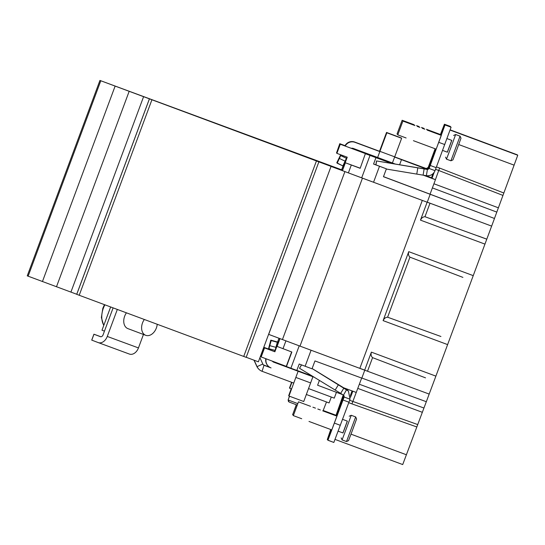 <?xml version="1.0" encoding="UTF-8"?>
<svg xmlns="http://www.w3.org/2000/svg" width="545" height="545" viewBox="0 0 545 545"><rect width="100%" height="100%" fill="white"/><g stroke="black" fill="none" stroke-linecap="round" stroke-linejoin="round"><path stroke-width="0.82" d="M432.778 173.916L431.531 177.915L428.574 176.818L435.441 179.693L430.053 194.184L494.479 218.477L383.462 176.716L386.391 168.834L373.563 164.052L375.948 157.648L370.014 155.427L361.682 177.834L427.232 202.243L430.175 194.32M422.3 200.41L359.836 368.366L309.696 349.72L364.769 370.205L361.826 378.121L314.956 360.933L312.019 368.808L299.198 364.026L296.814 370.43L286.452 366.56L291.854 352.029L276.894 346.341L274.884 351.763L278.161 341.497L275.797 347.846M427.253 202.195L491.644 226.114L486.787 239.166L424.977 216.726C423.009 216.815 421.51 217.952 420.468 220.132L427.137 202.209M440.925 336.49L387.604 317.21C385.642 317.299 384.136 318.43 383.101 320.617L447.615 344.603L486.787 239.166L478.292 236.005M383.101 320.617L408.743 251.661C408.103 253.99 408.505 255.823 409.935 257.165L387.604 317.21M447.615 344.603L435.891 376.132L371.377 352.138L364.687 370.116L359.857 368.318M361.682 177.834L351.116 173.91L362.459 178.154L299.995 346.116L309.696 349.72M362.459 178.154L372.16 181.758M435.891 376.132L429.174 394.076L364.769 370.205M361.846 378.053L426.34 401.713L429.174 394.076M361.669 378.067L351.934 403.879L348.759 402.701M296.841 370.362L312.476 376.179M343.636 387.768L356.307 392.475M260.762 356.614L264.032 347.369L260.639 356.484L261.089 356.737M291.63 351.947L286.268 366.369L261.028 356.893L264.414 347.785L274.762 351.627M350.496 397.325L352.833 391.187M350.054 399.213L344.14 397.012L327.927 440.258L333.84 442.451L350.054 399.213L348.425 391.085L312.115 368.57M338.166 431.17L342.975 432.955L345.21 427.082L347.369 421.135L342.567 419.35M347.308 421.108L342.914 432.934M349.202 416.21L351.232 415.283L346.722 427.668L342.069 439.91L341.143 437.88M355.667 416.932L356.594 418.955L352.622 429.862L348.534 440.632L346.504 441.559L355.667 416.932L351.232 415.283M350.544 396.535L352.574 391.092M345.394 388.837L346.089 389.259M343.725 395.295L344.065 396.379A1.574 1.574 137 0 1 343.97 396.828L341.885 402.517L344.018 396.883A1.574 1.574 -43 0 0 343.752 395.323M348.425 391.085L348.303 390.956A7.882 7.882 137 0 0 346.647 389.607L312.128 368.536M338.459 384.661L335.175 390.05L299.518 368.263L301.453 364.871M299.518 368.263L301.569 364.912M311.079 350.237L305.125 366.247M299.212 345.816L290.88 368.209M341.633 169.788L99.926 80.435L331.06 166.395L268.596 334.351L299.995 346.116M288.652 341.872L285.921 340.85L282.984 348.732M261.15 357.03L264.536 347.914L274.884 351.763M279.912 338.602L278.461 342.505L279.837 338.574M279.98 338.629L277.051 346.511M278.979 338.254L276.867 343.929M285.921 340.85L281.138 339.058M344.91 171.593L282.446 339.549M331.06 166.395L268.658 334.419M331.122 166.457L343.602 171.096L342.444 170.667L345.38 162.785L360.177 168.31L365.402 153.588L360.177 168.31M351.116 173.91L343.602 171.096M348.384 172.888L351.314 165.012M342.444 170.667L341.749 169.917L343.214 165.973L341.626 169.788L343.636 164.392M373.543 182.275L379.497 166.266M365.579 153.779L370.014 155.427M345.38 162.785L360 168.112M345.387 160.734L343.187 166.641L343.514 166.75M347.09 157.144L343.452 166.92L343.187 166.641M365.402 153.588L340.284 144.241L336.892 153.356L347.24 157.205L345.223 162.621M381.48 159.14L364.673 152.954M517.382 154.848L450.163 129.853L517.75 155.243L494.465 218.463M427.26 202.175L491.644 226.114L494.479 218.477M402.714 464.565L335.052 439.406L402.714 464.565L426.319 401.699M424.977 216.726L430.005 203.203M383.489 176.634L430.053 194.184M373.591 163.984L386.391 168.834M375.948 157.648L391.821 163.473M423.336 175.197L435.441 179.693M340.284 144.241L392.557 163.595M345.04 145.658L339.773 143.696L344.999 145.726M351.695 148.22L381.432 159.276M351.825 148.179L364.714 152.845M425.693 175.585L431.354 177.69M386.316 169.039L426.374 175.694L427.403 169.475L376.506 160.939L427.28 169.345A1.574 1.574 -43 0 0 429.017 168.337L431.095 162.642L428.963 168.282A1.574 1.574 137 0 1 428.738 168.684L426.933 169.209L394.648 157.083M376.506 160.939L375.866 164.828M426.374 175.694C430.461 176.083 433.35 174.407 435.046 170.667L451.069 127.217L445.033 124.887L429.14 168.466L435.046 170.667M376.595 161.027L375.948 164.924M417.797 167.887L416.768 174.107M423.097 175.156L424.126 168.93M427.28 169.345L429.017 168.337M428.029 168.964L424.139 168.03L426.769 169.032L428.05 168.957A1.574 1.574 -43 0 0 428.799 168.105L435.959 149.248M441.143 135.303L445.033 124.887L450.947 127.087M413.41 140.685L436.184 149.153L441.314 135.364L427.157 130.098M443.991 127.557L441.048 135.262M431.974 178.392L434.161 172.377M433.67 173.01L431.756 178.16M442.581 150.413L447.391 152.198L449.618 146.326L451.785 140.378L446.968 138.587M451.723 140.358L447.322 152.178M453.617 135.453L455.64 134.526L451.131 146.912L446.484 159.154L445.558 157.124M460.075 136.175L461.002 138.198L457.037 149.105L452.943 159.876L450.919 160.802L460.075 136.175L455.64 134.526M433.139 173.583L431.531 177.915M450.334 126.856L450.313 126.406L444.407 124.212L440.558 135.078M394.709 156.926L426.34 168.569L428.145 168.044A1.574 1.574 -43 0 0 428.363 167.642L430.441 161.947L428.309 167.581A1.574 1.574 137 0 1 426.578 168.589L426.238 168.534M435.428 148.874L435.203 149.48L435.789 149.698M435.203 149.48L428.527 167.812L427.777 168.664L426.503 168.746L423.928 167.805L426.558 168.8L427.839 168.725A1.574 1.574 -43 0 0 428.118 168.541L428.867 167.921M427.989 168.889A1.574 1.574 137 0 0 428.268 168.705L428.677 168.371M395.295 164.052L392.407 162.975L401.638 138.28L386.861 132.789L377.631 157.485L352.751 148.233L351.47 148.315M425.706 168.337L426.456 168.46L428.193 167.451L435.135 148.765M440.449 134.513L444.407 124.212L450.313 126.406M440.401 135.024L440.558 134.554L426.401 129.288M402.142 120.268L397.012 134.056L402.142 120.268L414.18 124.744M377.631 157.485L392.407 162.975L377.631 157.485L379.831 151.571L354.952 142.32A7.882 7.882 -43 0 0 345.251 146.006M344.924 145.883A7.882 7.882 137 0 1 354.7 142.047L379.579 151.299L386.541 132.435L401.29 138.13M401.502 159.631L399.594 164.76L401.508 159.637M379.831 151.571L386.834 132.748L401.638 138.28M346.954 157.096L342.887 165.912L336.783 162.771L340.489 155.209M341.02 154.889L340.714 155.529L346.416 158.234M340.359 155.148L340.7 154.766M379.531 151.285L386.541 132.435M386.575 132.476L401.352 137.967M340.714 155.529L337.185 163.207L342.887 165.912M340.761 155.039L337.375 162.158L340.918 154.848M340.823 155.638L346.518 158.343M350.517 395.759L352.288 390.983M336.633 416.019L336.96 415.147L336.721 416.053M328.976 436.906L331.51 429.814M343.466 395.105L343.52 395.227A1.574 1.574 137 0 1 343.534 396.358L336.142 415.835M331.013 429.63L327.293 439.577L330.733 429.528M333.84 442.451L327.804 440.122L331.605 429.848M336.728 416.06L343.806 396.658L343.636 395.22M348.057 390.69L345.217 388.728M344.733 388.435L348.03 390.656M343.507 395.132L343.582 395.295A1.574 1.574 -43 0 1 343.67 395.616L343.834 396.576M343.732 395.459A1.574 1.574 137 0 1 343.82 395.772L343.895 396.235M272.384 361.206L273.256 362.003L298.129 371.247L288.966 396.024L303.742 401.515L312.905 376.745L314.165 377.215M297.877 370.981L272.534 361.458M344.099 388.047L347.819 390.431L344.638 388.251M302.189 372.351L314.029 377.126M317.612 385.226L319.397 380.41L317.612 385.226L342.839 394.723M308.995 421.442L331.776 429.91L336.899 416.121L322.742 410.855M344.018 396.883L343.486 395.118L346.647 389.607M343.813 395.384L340.652 393.388L343.936 388.006M335.175 390.05L340.652 393.388M348.936 402.21L343.03 400.016M298.483 401.835L293.353 415.624L298.483 401.835L310.527 406.311M288.966 396.024L298.129 371.247L312.905 376.745M308.552 388.585L334.262 398.143L336.428 392.332M254.14 360.238L257.077 366.649A8.931 8.931 137 0 0 262.084 371.302L293.735 383.074M259.917 357.697L262.813 364.019A2.63 2.63 137 0 0 264.284 365.388L271.056 367.909A7.882 7.882 -43 0 1 266.096 358.869M268.406 349.263L270.817 340.148L271.219 340.584L268.699 349.379M274.966 350.36L274.632 351.58M265.81 358.76A7.882 7.882 137 0 0 267.793 365.634L268.045 365.899M269.611 367.194L264.032 365.123A2.63 2.63 -43 0 1 263.16 364.585M288.993 395.827L291.228 388.857M288.68 395.711L291.187 388.844M269.019 348.718L275.096 350.394L277.303 342.26L270.817 340.148L276.894 341.824M268.603 349.338L270.776 341.252L268.522 349.311M99.926 80.435L27.25 275.852L76.729 294.259M115.111 86.144L42.435 281.567M129.151 91.362L56.476 286.786M143.594 96.683L70.918 292.1M149.385 98.89L76.709 294.307L79.216 295.267L246.177 357.35L318.852 161.926M149.412 98.917L76.736 294.341M151.892 99.851L79.216 295.267M316.407 161.027L243.724 356.444M268.596 334.351L258.385 361.812L246.197 357.282M344.999 388.272L345.946 388.851A7.882 7.882 -43 0 1 347.601 390.2A7.882 7.882 -43 0 1 347.628 390.234M343.309 395.009A1.574 1.574 137 0 1 343.316 396.126L341.238 401.822L343.37 396.188A1.574 1.574 -43 0 0 343.466 395.731L343.35 395.036M345.237 388.36L347.601 390.2M343.214 394.955L336.027 415.263M336.742 414.568L337.103 414.704L336.742 414.568M335.993 415.781L336.142 415.31M352.063 390.901L350.455 395.275M264.032 347.369L268.474 349.018M264.155 347.499L268.447 349.1M296.296 404.737L292.597 414.813L296.385 404.765M100.852 336.755L93.924 334.201L91.723 340.114L98.209 342.58A8.931 6.363 -69.8 0 0 98.236 342.587A8.931 6.363 -69.8 0 0 107.276 336.442L117.325 309.444M143.458 334.46L138.45 347.921A8.931 6.363 110.2 0 1 129.41 354.066A8.931 6.363 110.2 0 1 129.383 354.059L98.264 342.601M144.336 319.486A10.512 7.385 110.6 0 0 142.511 322.926A10.512 7.385 110.6 0 0 145.74 335.318L127.877 328.608A10.512 7.385 110.6 0 1 124.648 316.216A10.512 7.385 -69.4 0 1 126.44 312.83M91.764 340.155L93.965 334.248L100.409 336.667A2.63 1.873 -69.8 0 0 100.416 336.674A2.63 1.873 -69.8 0 0 103.073 334.862L113.115 307.877M110.642 306.958L101.99 330.209L104.463 331.142M258.671 369.026L258.419 368.754A8.931 8.931 -43 0 1 256.824 366.376L253.984 360.177M306.358 394.485L329.098 402.939L331.292 397.039M291.616 382.283L289.47 388.047L291.541 388.973M289.695 388.285L291.888 382.386M326.496 401.972L323.008 410.957M289.422 396.528L288.142 399.955L288.489 401.597M289.075 402.006L297.229 405.085L289.109 402.019L288.169 399.982L289.402 396.181M145.74 335.318A10.512 7.385 110.6 0 0 156.361 328.029A10.512 7.385 110.6 0 0 157.219 324.275M502.912 195.396L438.725 170.483L439.631 168.071L503.791 192.984M435.557 169.304L438.725 170.483L435.421 179.673M430.257 165.469L436.163 167.669M402.898 121.079L397.768 134.867L402.898 121.079L414.936 125.554M340.162 144.112L336.892 153.356M339.896 143.832L336.51 152.941L336.83 153.063M336.51 152.941L339.773 143.696M371.377 352.138C370.736 354.468 371.131 356.307 372.569 357.643L367.541 371.165M372.569 357.643L425.536 377.862M462.903 277.385L409.935 257.165M420.468 220.132L484.989 244.126M473.264 275.647L408.743 251.661M417.688 424.555L349.645 400.303M458.72 144.541L514.139 165.155M517.75 155.243L450.081 130.078M444.216 127.04L443.63 126.822M435.292 149.575L435.768 149.752M434.726 152.178L434.385 152.048M444.529 124.342L450.443 126.542M411.039 163.105L394.696 156.96M379.954 151.36L394.73 156.858M339.467 158.493L345.169 161.197M328.226 437.131L328.812 437.349M406.434 454.775L351.014 434.167M334.432 423.118L340.346 425.318M264.032 365.123L262.084 371.302M310.65 382.937L295.874 377.447M271.219 340.584L277.303 342.26M275.934 347.356L269.85 345.68M100.805 80.769L28.129 276.192M327.906 439.808L327.293 439.577L327.906 439.808M337.668 412.122L338.009 412.245M138.45 347.921L107.276 336.442M104.913 304.825A18.394 12.917 110.6 0 0 103.346 308.252A18.394 12.917 110.6 0 0 103.291 308.402A18.394 12.917 110.6 0 0 103.802 325.331M262.813 364.019L257.077 366.649L256.824 366.376M288.169 399.982L297.781 403.613M416.782 426.946L351.934 403.879M422.361 412.32L357.82 388.401M359.366 384.252L423.956 408.042M439.631 168.071L436.456 166.893M433.922 183.767L498.409 207.822M496.822 212.107L432.383 187.916M444.761 144.561L438.848 142.368M445.163 125.023L451.069 127.217M346.504 441.559L342.069 439.91M450.919 160.802L446.484 159.154M424.03 128.409L421.476 127.455M419.105 126.576L416.55 125.623M397.925 134.397L397.012 134.056M381.371 159.44L381.555 158.942M320.378 409.976L317.817 409.022M315.453 408.144L312.891 407.19M301.705 418.73L293.353 415.624M336.149 415.31L323.185 410.487M293.51 415.154L292.597 414.813M129.41 354.066L98.236 342.587M104.477 304.662L102.848 308.232L101.377 317.531L103.734 325.522M424.787 129.22L422.232 128.266M419.861 127.387L417.306 126.433M406.114 137.974L397.768 134.867"/></g></svg>
